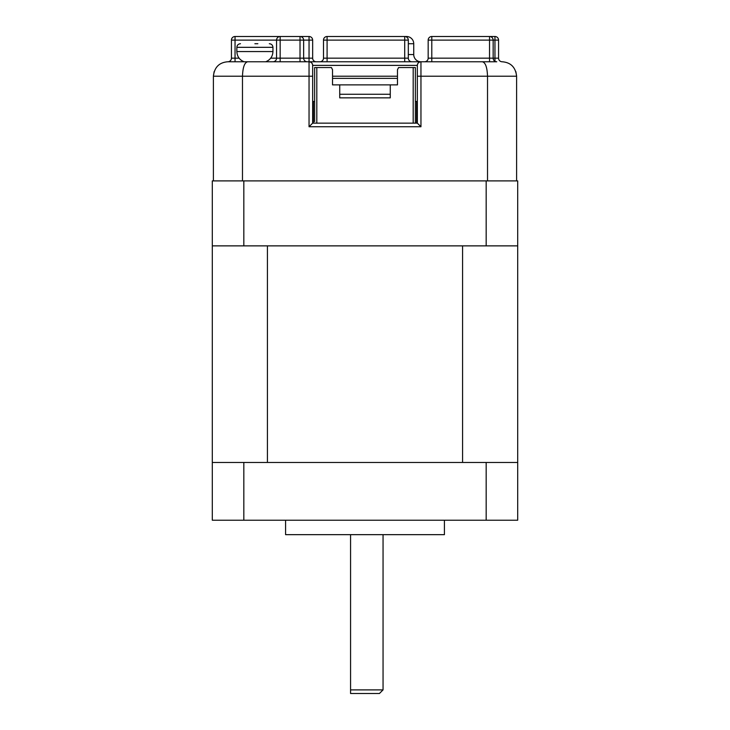 <?xml version="1.0" encoding="UTF-8"?>
<svg xmlns="http://www.w3.org/2000/svg" width="730" height="730" viewBox="0 0 730 730"><rect width="100%" height="100%" fill="white"/><g stroke="black" fill="none" stroke-linecap="round" stroke-linejoin="round"><path stroke-width="1.09" d="M444.415 520.225L444.415 534.661L285.585 534.661L285.585 520.225M486.171 520.225L517.698 520.225L517.698 180.894L486.171 180.894L486.171 245.873L243.829 245.873L243.829 180.894L212.302 180.894L212.302 520.225L243.829 520.225L243.829 462.464L486.171 462.464L486.171 520.225L243.829 520.225M212.302 462.464L243.829 462.464M486.171 462.464L517.698 462.464M486.171 180.894L243.829 180.894M517.698 245.873L486.171 245.873M243.829 245.873L212.302 245.873M379.436 693.5L350.564 693.5L350.564 689.886L383.049 689.886L379.436 693.5M383.049 534.661L383.049 689.886M350.564 692.46L350.564 534.661M267.417 462.464L267.417 245.873L462.583 245.873L462.583 462.464L267.417 462.464M312.659 76.212L309.046 76.212L309.046 61.767A3.613 3.613 0 0 1 312.659 65.381A3.613 3.613 0 0 0 309.046 61.767L316.263 61.767L309.046 61.767A3.613 3.613 0 0 1 312.659 65.381L312.659 123.142L417.341 123.142L420.954 126.746L309.046 126.746L309.046 76.212L242.479 76.212L242.479 180.894L213.388 180.894L213.388 76.212C214.438 67.242 219.246 62.433 227.824 61.767L422.123 61.767M247.689 61.767C244.559 62.433 242.825 67.242 242.479 76.212L213.388 76.212L214.136 71.622M270.702 58.163L276.56 58.163L276.56 40.114L235.042 40.114L235.042 58.163L231.437 58.163A3.613 3.613 0 0 1 227.824 61.767A3.613 3.613 0 0 0 231.437 58.163A3.613 3.613 0 0 1 227.824 61.767A3.613 3.613 0 0 0 231.437 58.163A3.613 3.613 0 0 1 227.824 61.767A3.613 3.613 0 0 0 231.437 58.163A3.613 3.613 0 0 1 227.824 61.767A3.613 3.613 0 0 0 231.437 58.163A3.613 3.613 0 0 1 227.824 61.767A3.613 3.613 0 0 0 231.437 58.163L231.437 40.114A3.613 3.613 0 0 1 235.042 36.5L280.165 36.5A3.613 3.613 0 0 0 276.56 40.114A3.613 3.613 0 0 1 280.165 36.5L235.042 36.5A3.613 3.613 0 0 0 231.437 40.114L231.437 58.163A3.613 3.613 0 0 1 227.824 61.767L254.898 61.767M327.095 61.767L319.877 61.767A3.613 3.613 0 0 0 323.49 58.163L323.49 40.114A3.613 3.613 0 0 1 327.095 36.5L404.712 36.5L327.095 36.5A3.613 3.613 0 0 0 323.49 40.114L327.095 40.114L327.095 61.767M457.053 61.767L449.835 61.767M276.56 40.114L280.165 40.114L280.165 36.5L300.021 36.5A3.613 3.613 0 0 1 303.634 40.114L303.634 58.163L300.021 58.163L300.021 40.114L280.165 40.114L280.165 58.163L300.021 58.163L300.021 61.767L305.332 61.767M307.239 61.767L307.239 61.767A3.613 3.613 0 0 1 303.634 58.163L309.046 58.163L309.046 40.114L303.634 40.114A3.613 3.613 0 0 0 300.021 36.5A3.613 3.613 0 0 1 303.634 40.114A3.613 3.613 0 0 0 300.021 36.5L300.021 40.114L303.634 40.114M272.947 61.767A3.613 3.613 0 0 0 276.56 58.163L280.165 58.163L280.165 61.767L266.085 61.767M494.958 36.5L489.538 36.5L489.538 40.114L431.786 40.114L431.786 58.163L489.538 58.163L489.538 40.114L493.152 40.114L493.152 58.163L494.958 58.163L494.958 36.5A3.613 3.613 0 0 1 498.563 40.114A3.613 3.613 0 0 0 494.958 36.5L489.538 36.5L494.958 36.5A3.613 3.613 0 0 1 498.563 40.114A3.613 3.613 0 0 0 494.958 36.5L489.538 36.5A3.613 3.613 0 0 1 493.152 40.114A3.613 3.613 0 0 0 489.538 36.5L494.958 36.5A3.613 3.613 0 0 1 498.563 40.114A3.613 3.613 0 0 0 494.958 36.5A3.613 3.613 0 0 1 498.563 40.114A3.613 3.613 0 0 0 494.958 36.5L431.786 36.5A3.613 3.613 0 0 0 428.172 40.114L428.172 58.163A3.613 3.613 0 0 1 424.559 61.767L424.568 61.767M417.341 123.142L417.341 65.381A3.613 3.613 0 0 1 420.954 61.767L496.765 61.767A3.613 3.613 0 0 1 493.152 58.163L489.538 58.163L489.538 61.767L431.786 61.767L486.289 61.767M420.69 61.767L399.292 61.767M515.864 71.622L516.612 76.212L516.612 180.894L487.521 180.894L487.521 76.212C487.175 67.242 485.441 62.433 482.311 61.767M341.54 36.5L406.51 36.5A7.218 7.218 0 0 1 413.737 43.718L413.737 54.549A7.218 7.218 0 0 0 420.954 61.767A7.218 7.218 0 0 1 413.737 54.549L408.316 54.549M420.954 126.746L420.954 76.212L417.341 76.212L417.341 65.381C417.569 63.2 418.774 61.995 420.954 61.767L420.954 76.212L516.612 76.212C515.562 67.242 510.754 62.433 502.176 61.767A3.613 3.613 0 0 1 498.563 58.163L498.563 40.114L493.152 40.114M417.341 101.479L415.361 101.479M314.639 101.479L312.659 101.479M408.316 43.718L413.737 43.718A7.218 7.218 0 0 0 406.51 36.5L399.292 36.5M431.786 61.767L431.786 58.163L428.172 58.163A3.613 3.613 0 0 1 424.559 61.767A3.613 3.613 0 0 0 428.172 58.163A3.613 3.613 0 0 1 424.559 61.767A3.613 3.613 0 0 0 428.172 58.163A3.613 3.613 0 0 1 424.559 61.767A3.613 3.613 0 0 0 428.172 58.163A3.613 3.613 0 0 1 424.559 61.767A3.613 3.613 0 0 0 428.172 58.163A3.613 3.613 0 0 1 424.559 61.767M404.712 36.5A3.613 3.613 0 0 1 408.316 40.114A3.613 3.613 0 0 0 404.712 36.5L404.712 40.114L327.095 40.114L327.095 36.5M323.49 58.163L404.712 58.163L404.712 40.114L408.316 40.114L408.316 58.163A3.613 3.613 0 0 0 411.93 61.767M502.176 61.767A3.613 3.613 0 0 1 498.563 58.163L494.958 58.163L494.958 61.283M231.437 40.114L235.042 40.114L235.042 36.5L309.046 36.5A3.613 3.613 0 0 1 312.659 40.114A3.613 3.613 0 0 0 309.046 36.5A3.613 3.613 0 0 1 312.659 40.114A3.613 3.613 0 0 0 309.046 36.5L235.042 36.5A3.613 3.613 0 0 0 231.437 40.114A3.613 3.613 0 0 1 235.042 36.5L309.046 36.5A3.613 3.613 0 0 1 312.659 40.114L312.659 58.163A3.613 3.613 0 0 0 316.263 61.767A3.613 3.613 0 0 1 312.659 58.163A3.613 3.613 0 0 0 316.263 61.767M312.659 40.114A3.613 3.613 0 0 0 309.046 36.5L309.046 40.114L312.659 40.114M309.046 126.746L312.659 123.142M312.659 58.163L309.046 58.163L309.046 61.767C311.226 61.995 312.431 63.2 312.659 65.381L417.341 65.381A3.613 3.613 0 0 1 420.954 61.767A3.613 3.613 0 0 0 417.341 65.381M332.515 76.212L397.485 76.212M397.485 78.375L332.515 78.375M339.733 94.261L390.267 94.261L390.267 97.866L339.733 97.866L339.733 84.872L397.485 84.872L397.485 69.715L398.571 67.543L415.361 67.543L415.361 123.142M390.267 94.261L390.267 84.872M314.639 121.691L314.639 67.543L331.429 67.543L332.515 69.715L332.515 84.872L339.733 84.872M314.639 99.317L314.639 94.982M416.62 101.479L416.62 123.142M313.38 123.142L313.38 101.479M254.898 43.718L257.845 43.718M431.786 36.5L431.786 40.114L428.172 40.114M404.712 61.767L404.712 58.163L408.316 58.163M235.042 61.767L235.042 58.163L239.093 58.163M316.811 67.543L316.811 123.142M413.189 123.142L413.189 67.543M272.947 51.556L272.947 47.331L236.849 47.331L236.849 51.556L272.947 51.556C272.691 56.484 270.292 59.887 265.729 61.767M272.947 47.331C272.737 45.141 271.533 43.937 269.334 43.718M236.849 47.331C237.04 45.16 238.245 43.955 240.462 43.718M236.849 51.556C237.104 56.484 239.504 59.887 244.066 61.767"/></g></svg>
